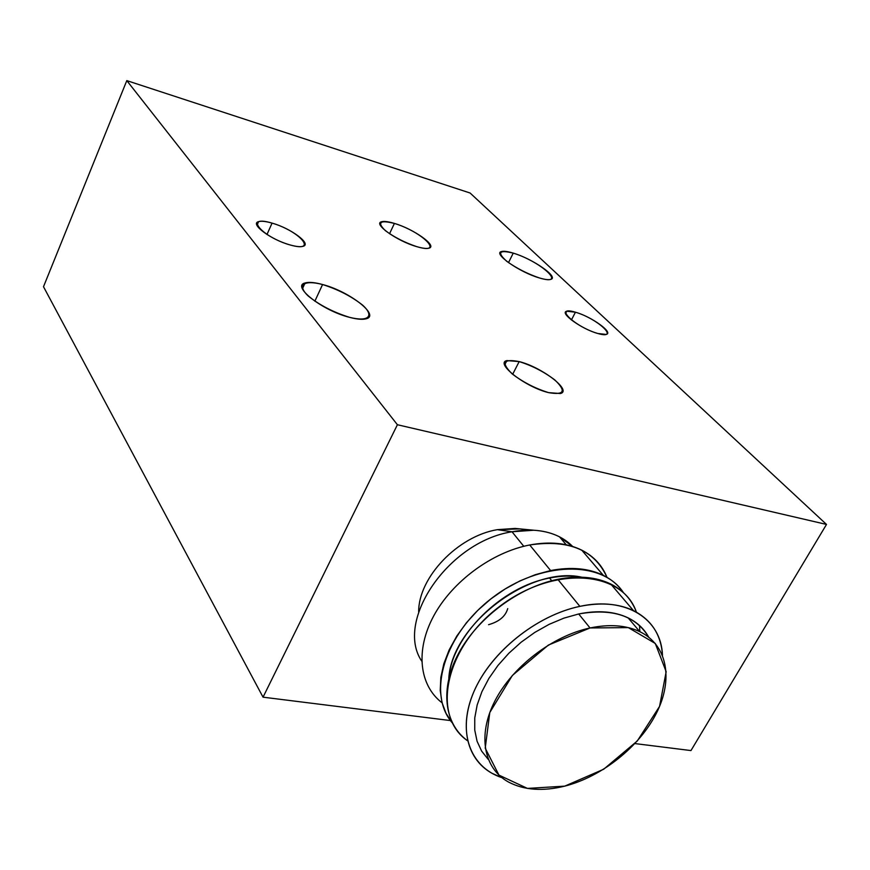<?xml version="1.0" encoding="UTF-8"?>
<svg xmlns="http://www.w3.org/2000/svg" width="870" height="870" viewBox="0 0 870 870"><rect width="100%" height="100%" fill="white"/><g stroke="black" fill="none" stroke-linecap="round" stroke-linejoin="round"><path stroke-width="1.3" d="M448.811 678.306C451.737 636.307 501.229 586.739 549.546 578.05L551.721 580.725L549.546 578.05C561.096 575.744 571.84 575.461 581.791 577.201C529.917 565.359 451.628 624.758 448.811 678.306M629.945 620.027L629.499 618.559L629.945 620.027M623.442 592.655C602.399 560.03 540.346 560.976 492.627 597.559C444.57 633.697 426.637 693.651 452.324 722.905L446.082 713.465L442.014 702.579L440.231 690.475L440.829 677.436L443.82 663.799L449.17 649.901L456.761 636.111L466.407 622.779L477.88 610.272L490.854 598.93L505.013 589.044L519.955 580.899L535.3 574.689L550.623 570.557L529.721 544.979L550.623 570.557C571.057 566.653 588.631 568.251 603.323 575.353C611.773 579.572 618.483 585.336 623.442 592.655M442.069 702.808C419.264 685.462 415.12 650.216 433.76 615.819C452.335 581.454 492.018 552.2 529.721 544.979C549.851 541.281 567.196 543 581.758 550.155C593.786 556.332 602.203 565.391 606.999 577.343C594.58 549.971 568.817 539.183 529.721 544.979C492.018 552.2 452.335 581.454 433.76 615.819C415.12 650.216 419.264 685.462 442.069 702.808M421.732 661.135C394.491 621.039 448.626 541.499 512.006 531.777L523.783 546.295L512.006 531.777C530.341 528.471 546.175 530.156 559.486 536.812L572.656 546.48C563.118 536.757 550.188 531.342 533.854 530.232L512.006 531.777L497.325 529.667L515.116 528.427L519.912 528.884L497.325 529.667L512.006 531.777C448.626 541.499 394.491 621.039 421.732 661.135M263.044 697.174L450.464 720.567L263.044 697.174L397.405 424.734L263.044 697.174L43.5 286.719L263.044 697.174M634.915 743.578L690.965 750.571L826.5 524.436L397.405 424.734L826.5 524.436L690.965 750.571L634.915 743.578M418.666 611.871C418.35 577.56 457.674 536.203 497.325 529.667C457.674 536.203 418.35 577.56 418.666 611.871M470.094 193.009L826.5 524.436L470.094 193.009L126.802 80.616L397.405 424.734L126.802 80.616L43.5 286.719L126.802 80.616L470.094 193.009M322.574 284.523C338.136 289.482 351.502 296.365 362.67 305.174C374.611 316.038 368.706 322.139 349.588 317.354C333.395 312.286 319.616 305.174 308.241 296.028C296.539 284.925 303.88 279.596 322.574 284.523C314.712 282.38 308.883 281.858 305.098 282.957C291.058 286.034 322.389 310.601 349.588 317.354C357.178 319.333 362.768 319.801 366.368 318.735C380.168 315.266 349.087 291.33 322.574 284.523L314.853 301.205L322.574 284.523M513.246 253.126C541.14 261.587 568.067 286.578 539.356 277.932C527.438 273.843 516.573 268.308 506.775 261.337C496.846 252.354 499.01 249.625 513.246 253.126C507.678 251.43 503.763 250.897 501.501 251.539C492.55 253.311 519.542 272.288 539.356 277.932C544.761 279.542 548.546 280.031 550.699 279.401C559.453 277.399 532.712 258.792 513.246 253.126L508.504 262.62L513.246 253.126M519.172 361.594C532.092 365.65 543.957 371.751 554.755 379.885C566.424 391.054 564.38 395.295 548.644 392.642C535.289 388.509 523.109 382.245 512.071 373.817C500.913 362.649 503.273 358.581 519.172 361.594L506.905 360.582C494.595 363.127 525.524 387.161 548.644 392.642L560.41 393.523C572.482 390.619 541.76 367.118 519.172 361.594L512.658 374.296L519.172 361.594M394.414 223.427C422.624 231.909 445.614 255.28 416.578 246.591C404.648 242.534 394.23 237.216 385.334 230.626C376.786 222.231 379.809 219.827 394.414 223.427C388.379 221.6 384.094 221.045 381.571 221.752C372.664 223.623 396.981 241.033 416.578 246.591C422.45 248.32 426.594 248.842 429.019 248.146C437.762 246.069 413.663 228.995 394.414 223.427L389.542 233.736L394.414 223.427M272.06 223.122C299.922 231.137 318.648 253.126 289.993 244.916C260.891 236.542 243.404 214.498 272.06 223.122C265.872 221.339 261.381 220.839 258.597 221.632C249.44 223.677 270.918 239.761 289.993 244.916C296.05 246.623 300.411 247.08 303.086 246.308C312.123 244.078 290.808 228.31 272.06 223.122L266.981 234.498L272.06 223.122M575.44 312.21C597.57 318.572 620.549 340.018 597.853 333.504C574.842 326.892 552.559 305.316 575.44 312.21L566.761 311.21C559.029 312.754 581.802 329.208 597.853 333.504L606.27 334.439C613.872 332.71 591.241 316.528 575.44 312.21L571.405 319.986L575.44 312.21M488.581 624.682C499.141 621.691 505.513 616.341 507.721 608.619M639.885 631.696L639.493 625.486L639.885 631.696M636.394 612.121C622.333 570.122 553.113 565.293 499.434 606.586C445.244 647.204 430.911 715.738 467.527 740.729C443.994 723.764 439.654 688.083 458.903 652.794C478.076 617.515 519.075 587.109 557.779 579.322L579.866 606.368C539.172 614.829 495.911 647.889 477.01 685.071C457.979 722.274 465.124 758.401 491.963 773.278L501.968 777.704C469.648 766.992 456.663 731.115 473.932 691.552C490.995 652.032 536.681 615.286 579.866 606.368L557.779 579.322C578.332 575.353 595.972 576.908 610.707 583.987C623.181 590.284 631.74 599.658 636.394 612.121M662.472 655.284C661.146 634.752 651.478 619.864 633.48 610.61C618.613 603.584 600.746 602.17 579.866 606.368C625.998 596.168 661.352 618.918 662.472 655.284M628.129 617.874C614.427 611.36 597.94 610.066 578.691 613.97L590.045 627.966L578.691 613.97L563.945 618.124L549.177 624.323L534.8 632.403L521.217 642.147L508.819 653.272L497.944 665.463L488.896 678.393L481.915 691.683L477.173 704.961L474.77 717.87L474.748 730.061L477.064 741.229L481.621 751.093L488.266 759.434L481.621 751.093L477.064 741.229L474.748 730.061L474.77 717.87L477.173 704.961L481.915 691.683L488.896 678.393L497.944 665.463L508.819 653.272L521.217 642.147L534.8 632.403L549.177 624.323L563.945 618.124L578.691 613.97C612.48 608 635.818 615.732 648.694 637.144C644.104 628.803 637.253 622.376 628.129 617.874L639.798 631.663C626.041 625.182 609.457 623.953 590.045 627.966C552.461 636.003 512.484 666.627 494.921 700.926C477.249 735.248 483.687 768.493 508.515 782.043C524.034 790.178 542.771 791.548 564.728 786.143C601.953 776.682 639.646 746.623 656.556 712.921C673.5 679.263 667.41 645.018 639.798 631.663M590.045 627.966L548.383 645.061L512.354 675.468L489.788 712.519L485.221 748.167L498.956 775.105L527.459 788.416L564.728 786.143L603.671 769.243L637.286 740.979L659.558 706.396L666.17 671.694L655.284 643.463L628.292 627.596L590.045 627.966M581.758 550.155L603.323 575.353M559.486 536.812L566.239 544.783M515.116 528.427L533.854 530.232M305.098 282.957L302.423 288.764M501.501 251.539L500.174 254.203M506.905 360.582L504.676 364.943M381.571 221.752L380.157 224.786M258.597 221.632L256.965 225.308M566.761 311.21L565.554 313.537M610.707 583.987L633.48 610.61"/></g></svg>
